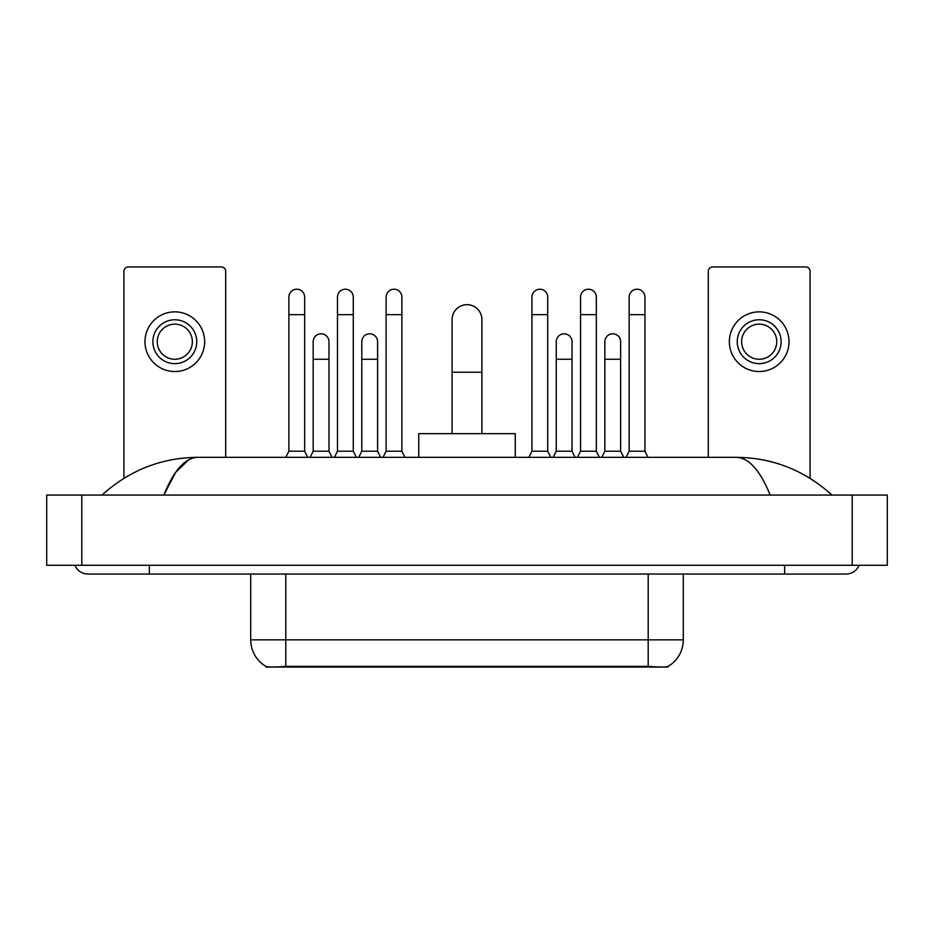 <?xml version="1.0" encoding="UTF-8"?>
<svg xmlns="http://www.w3.org/2000/svg" width="934" height="934" viewBox="0 0 934 934"><rect width="100%" height="100%" fill="white"/><g stroke="black" fill="none" stroke-linecap="round" stroke-linejoin="round"><path stroke-width="1.4" d="M667.938 666.444L667.938 667.063L266.062 667.063L266.062 666.444M250.709 574.048L250.709 639.86A30.705 30.705 0 0 0 265.886 666.351C268.163 667.238 274.794 667.238 285.804 666.351L648.196 666.351C659.182 667.238 665.825 667.238 668.114 666.351A30.705 30.705 0 0 0 683.291 639.86L683.291 574.048M225.701 457.345L225.701 271.327A4.39 4.39 0 0 0 221.311 266.937L128.308 266.937A4.39 4.39 0 0 0 123.918 271.327L123.918 478.325M174.81 319.767A21.937 21.937 0 0 0 152.872 341.704A21.937 21.937 0 0 0 174.81 363.641A21.937 21.937 0 0 0 196.747 341.704A21.937 21.937 0 0 0 174.81 319.767M174.81 324.156A17.548 17.548 0 0 0 157.262 341.704A17.548 17.548 0 0 0 174.81 359.251A17.548 17.548 0 0 0 192.357 341.704A17.548 17.548 0 0 0 174.81 324.156M174.81 371.534A29.83 29.83 0 0 0 204.639 341.704A29.83 29.83 0 0 0 174.81 311.863A29.83 29.83 0 0 0 144.98 341.704A29.83 29.83 0 0 0 174.81 371.534M452.079 433.656L452.079 319.591A14.921 14.921 0 0 1 467 304.671A14.921 14.921 0 0 1 481.921 319.591A14.921 14.921 0 0 0 467 304.671M481.921 433.656L481.921 319.591M515.264 457.345L515.264 433.656L418.736 433.656L418.736 457.345M285.804 457.345L288.875 451.204L304.671 451.204L307.741 457.345M304.671 451.204L304.671 297.129A7.892 7.892 0 0 0 296.779 289.225A7.892 7.892 0 0 1 297.269 289.248M288.875 451.204L288.875 314.676L304.671 314.676M288.875 314.676L288.875 297.129A7.892 7.892 0 0 1 296.779 289.225M334.419 457.345L337.489 451.204L353.286 451.204L356.356 457.345M353.286 451.204L353.286 297.129A7.892 7.892 0 0 0 345.382 289.225A7.892 7.892 0 0 1 345.884 289.248M337.489 451.204L337.489 314.676L353.286 314.676M337.489 314.676L337.489 297.129A7.892 7.892 0 0 1 345.382 289.225M383.033 457.345L386.104 451.204L401.889 451.204L404.959 457.345M401.889 451.204L401.889 297.129A7.892 7.892 0 0 0 393.996 289.225A7.892 7.892 0 0 1 394.487 289.248M386.104 451.204L386.104 314.676L401.889 314.676M386.104 314.676L386.104 297.129A7.892 7.892 0 0 1 393.996 289.225M528.866 457.345L531.936 451.204L547.721 451.204L550.791 457.345M547.721 451.204L547.721 297.129A7.892 7.892 0 0 0 539.829 289.225A7.892 7.892 0 0 1 540.319 289.248M531.936 451.204L531.936 314.676L547.721 314.676M531.936 314.676L531.936 297.129A7.892 7.892 0 0 1 539.829 289.225M577.469 457.345L580.539 451.204L596.336 451.204L599.406 457.345M596.336 451.204L596.336 297.129A7.892 7.892 0 0 0 588.443 289.225A7.892 7.892 0 0 1 588.934 289.248M580.539 451.204L580.539 314.676L596.336 314.676M580.539 314.676L580.539 297.129A7.892 7.892 0 0 1 588.443 289.225M626.084 457.345L629.154 451.204L644.95 451.204L648.021 457.345M644.95 451.204L644.95 297.129A7.892 7.892 0 0 0 637.046 289.225A7.892 7.892 0 0 1 637.548 289.248M629.154 451.204L629.154 314.676L644.95 314.676M629.154 314.676L629.154 297.129A7.892 7.892 0 0 1 637.046 289.225M310.111 457.345L313.182 451.204L328.978 451.204L332.049 457.345M328.978 451.204L328.978 341.704A7.892 7.892 0 0 0 321.576 333.823A7.892 7.892 0 0 1 328.978 341.704M313.182 451.204L313.182 359.251L328.978 359.251M313.182 359.251L313.182 341.704A7.892 7.892 0 0 1 321.576 333.823M358.726 457.345L361.797 451.204L377.593 451.204L380.663 457.345M377.593 451.204L377.593 341.704A7.892 7.892 0 0 0 370.191 333.823A7.892 7.892 0 0 1 377.593 341.704M361.797 451.204L361.797 359.251L377.593 359.251M361.797 359.251L361.797 341.704A7.892 7.892 0 0 1 370.191 333.823M553.162 457.345L556.232 451.204L572.028 451.204L575.099 457.345M572.028 451.204L572.028 341.704A7.892 7.892 0 0 0 564.626 333.823A7.892 7.892 0 0 1 572.028 341.704M556.232 451.204L556.232 359.251L572.028 359.251M556.232 359.251L556.232 341.704A7.892 7.892 0 0 1 564.626 333.823M601.776 457.345L604.847 451.204L620.643 451.204L623.714 457.345M620.643 451.204L620.643 341.704A7.892 7.892 0 0 0 613.241 333.823A7.892 7.892 0 0 1 620.643 341.704M604.847 451.204L604.847 359.251L620.643 359.251M604.847 359.251L604.847 341.704A7.892 7.892 0 0 1 613.241 333.823M810.082 478.325L810.082 271.327A4.39 4.39 0 0 0 805.692 266.937L712.689 266.937A4.39 4.39 0 0 0 708.299 271.327L708.299 457.345M759.19 319.767A21.937 21.937 0 0 0 737.253 341.704A21.937 21.937 0 0 0 759.19 363.641A21.937 21.937 0 0 0 781.128 341.704A21.937 21.937 0 0 0 759.19 319.767M759.19 324.156A17.548 17.548 0 0 0 741.643 341.704A17.548 17.548 0 0 0 759.19 359.251A17.548 17.548 0 0 0 776.738 341.704A17.548 17.548 0 0 0 759.19 324.156M759.19 371.534A29.83 29.83 0 0 0 789.02 341.704A29.83 29.83 0 0 0 759.19 311.863A29.83 29.83 0 0 0 729.361 341.704A29.83 29.83 0 0 0 759.19 371.534M74.93 565.28A14.045 14.045 0 0 0 87.936 574.048A14.045 14.045 0 0 1 74.93 565.28A14.045 14.045 0 0 0 87.936 574.048L846.064 574.048A14.045 14.045 0 0 0 859.07 565.28A14.045 14.045 0 0 1 846.064 574.048A14.045 14.045 0 0 0 859.07 565.28A14.045 14.045 0 0 1 846.064 574.048M770.176 495.078C760.113 470.304 748.799 457.718 736.261 457.345L197.739 457.345C185.201 457.718 173.887 470.304 163.824 495.078L175.639 472.394L188.633 459.82M81.795 495.078L887.3 495.078L887.3 565.28L46.7 565.28L46.7 495.078L81.795 495.078L81.795 565.28M736.261 457.345C772.476 457.625 804.408 470.211 832.019 495.078L829.03 492.37M104.97 492.37L101.981 495.078C129.464 470.257 161.384 457.683 197.739 457.345M644.25 667.063L644.25 666.199M289.75 667.063L289.75 666.199M648.196 666.351L648.196 639.86L683.291 639.86M250.709 639.86L285.804 639.86L285.804 666.351M285.804 574.048L285.804 639.86L648.196 639.86L648.196 574.048M452.079 372.234L481.921 372.234M784.642 565.28L784.642 574.048M149.358 565.28L149.358 574.048M852.205 495.078L852.205 565.28"/></g></svg>

